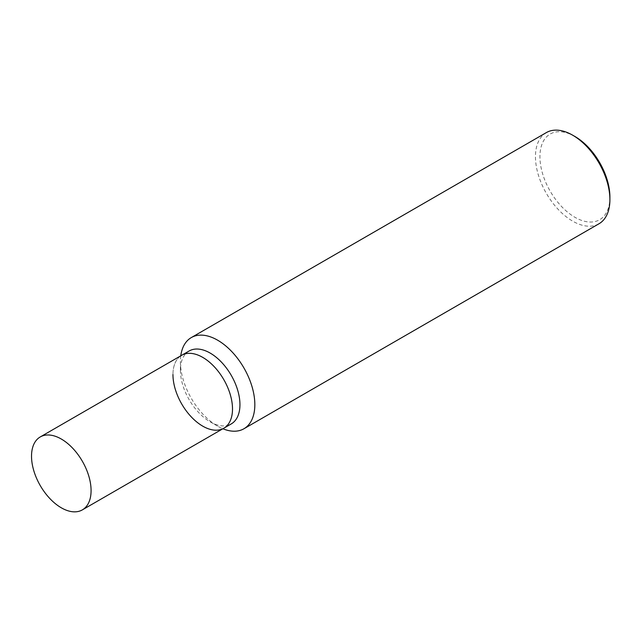 <?xml version="1.0" encoding="UTF-8"?>
<svg xmlns="http://www.w3.org/2000/svg" width="642" height="642" viewBox="0 0 642 642"><rect width="100%" height="100%" fill="white"/><g stroke="black" fill="none" stroke-linecap="round" stroke-linejoin="round"><path stroke-width="0.48" stroke-dasharray="3.21 2.41" d="M223.785 428.23A42.107 24.308 60 0 1 202.736 426.144A42.107 24.308 60 0 1 175.226 389.036A42.107 24.308 60 0 1 181.678 355.291A42.107 24.308 -120 0 0 172.955 374.567M574.919 136.481A49.474 28.569 -120 0 0 539.93 156.68A49.474 28.569 -120 0 0 574.911 217.277A49.474 28.569 -120 0 0 609.9 197.078M546.366 132.589A52.636 30.391 -120 0 0 535.46 156.68A52.636 30.391 -120 0 0 558.436 209.653A52.636 30.391 -120 0 0 599.002 223.753M180.771 355.812A52.636 30.391 -120 0 0 180.402 361.679A52.636 30.391 -120 0 0 217.622 426.144A52.636 30.391 -120 0 0 222.886 428.752M189.125 350.997A42.107 24.308 -120 0 0 180.402 370.273L180.402 361.679M180.402 370.273A42.107 24.308 -120 0 0 210.175 421.842A42.107 24.308 -120 0 0 231.232 423.929M210.175 421.842L217.622 426.144"/><path stroke-width="0.96" d="M61.303 439.032A42.107 24.308 60 0 1 88.813 476.139A42.107 24.308 60 0 1 82.353 509.876A42.107 24.308 60 0 1 61.303 507.798A42.107 24.308 60 0 1 33.793 470.69A42.107 24.308 60 0 1 40.245 436.945A42.107 24.308 60 0 1 61.303 439.032M202.736 357.377A42.107 24.308 60 0 1 230.237 394.485A42.107 24.308 60 0 1 223.785 428.23A42.107 24.308 -120 0 0 232.508 408.954A42.107 24.308 -120 0 0 214.123 366.574A42.107 24.308 -120 0 0 181.678 355.291A42.107 24.308 60 0 1 202.736 357.377M222.886 428.752A52.636 30.391 -120 0 0 243.936 428.752L599.002 223.753A52.636 30.391 -120 0 0 609.9 199.662L609.9 197.078A49.474 28.569 -120 0 0 574.919 136.481L572.68 135.197A52.636 30.391 -120 0 0 546.366 132.589L191.3 337.58A52.636 30.391 -120 0 0 180.771 355.812M609.9 199.662A52.636 30.391 -120 0 0 572.68 135.197M243.936 428.752A52.636 30.391 -120 0 0 254.834 404.653A52.636 30.391 -120 0 0 231.858 351.68A52.636 30.391 -120 0 0 191.3 337.58M172.955 374.567A42.107 24.308 -120 0 0 191.34 416.947A42.107 24.308 -120 0 0 223.785 428.23L231.232 423.929A42.107 24.308 -120 0 0 239.947 404.653A42.107 24.308 -120 0 0 221.57 362.281A42.107 24.308 -120 0 0 189.125 350.997L40.245 436.945M82.353 509.876L223.785 428.23"/></g></svg>
